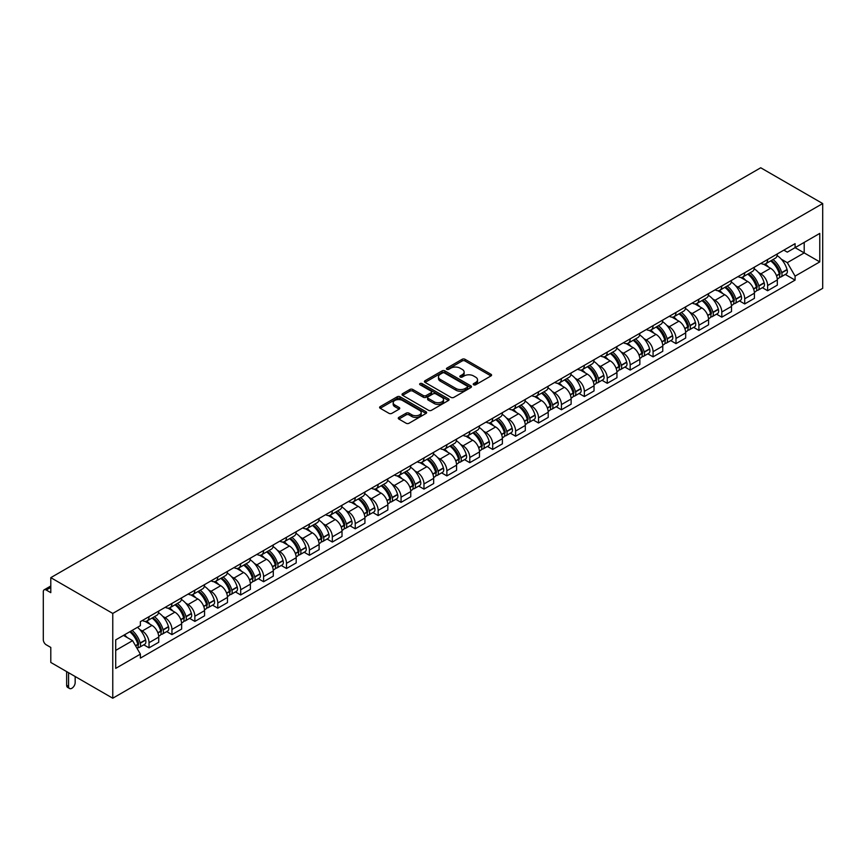<?xml version="1.0" encoding="UTF-8"?>
<svg xmlns="http://www.w3.org/2000/svg" width="866" height="866" viewBox="0 0 866 866"><rect width="100%" height="100%" fill="white"/><g stroke="black" fill="none" stroke-linecap="round" stroke-linejoin="round"><path stroke-width="1.3" d="M473.648 384.775A1.429 0.823 0 0 0 475.672 384.775L490.979 375.931A2.035 1.18 0 0 0 491.585 375.108A2.035 1.18 0 0 0 490.979 374.274L465.031 359.293A2.035 1.18 0 0 0 462.152 359.293L446.834 368.137A1.429 0.823 0 0 0 446.423 368.71A1.429 0.823 0 0 0 446.834 369.295A1.429 0.823 0 0 0 448.859 369.295L450.84 368.158A6.527 3.767 0 0 1 460.062 368.158L462.228 369.403A6.527 3.767 0 0 1 464.133 372.066A6.527 3.767 0 0 1 462.228 374.729L460.247 375.876A1.429 0.823 0 0 0 459.824 376.45A1.429 0.823 0 0 0 460.247 377.035A1.429 0.823 0 0 0 462.26 377.035L464.241 375.898A6.527 3.767 0 0 1 473.464 375.898L475.629 377.143A6.527 3.767 0 0 1 477.545 379.806A6.527 3.767 0 0 1 475.629 382.469L473.648 383.616A1.429 0.823 0 0 0 473.226 384.201A1.429 0.823 0 0 0 473.648 384.775L473.648 383.616M398.869 417.38A2.035 1.18 0 0 0 398.273 418.213A2.035 1.18 0 0 0 398.869 419.047L406.143 423.247A2.035 1.18 0 0 0 409.033 423.247L426.04 413.428A2.035 1.18 0 0 0 426.635 412.595A2.035 1.18 0 0 0 426.04 411.761L400.092 396.78A2.035 1.18 0 0 0 397.213 396.78L380.196 406.609A2.035 1.18 0 0 0 379.6 407.442A2.035 1.18 0 0 0 380.196 408.265L388.996 413.342A2.035 1.18 0 0 0 391.876 413.342L399.161 409.142A2.035 1.18 0 0 0 399.756 408.308A2.035 1.18 0 0 0 399.161 407.475L394.799 404.963A5.456 3.15 0 0 1 393.196 402.733A5.456 3.15 0 0 1 396.563 399.821A5.456 3.15 0 0 1 402.506 400.503L419.588 410.376A5.456 3.15 0 0 1 421.19 412.595A5.456 3.15 0 0 1 417.823 415.507A5.456 3.15 0 0 1 411.88 414.825L409.033 413.179A2.035 1.18 0 0 0 406.143 413.179L398.869 417.38L398.869 419.047M112.764 613.431L50.791 577.654L760.727 167.777L822.7 203.553L112.764 613.431L112.764 698.223L822.7 288.346L822.7 203.553M450.98 397.364A2.035 1.18 0 0 0 453.86 397.364L470.877 387.546A2.035 1.18 0 0 0 471.472 386.712A2.035 1.18 0 0 0 470.877 385.879L444.929 370.897A2.035 1.18 0 0 0 442.039 370.897L425.033 380.726A2.035 1.18 0 0 0 424.437 381.549A2.035 1.18 0 0 0 425.033 382.382L450.98 397.364M420.627 385.089A1.429 0.823 0 0 1 422.078 385.283L422.078 383.595L448.458 398.825A2.035 1.18 0 0 1 449.053 399.659A2.035 1.18 0 0 1 448.458 400.493L431.452 410.311A2.035 1.18 0 0 1 428.562 410.311L402.614 395.329L409.899 391.151L409.899 389.462L402.614 393.662A2.035 1.18 0 0 0 402.019 394.495A2.035 1.18 0 0 0 402.614 395.329L402.614 393.662M409.899 391.151A2.035 1.18 0 0 1 412.779 391.151L412.779 389.462A2.035 1.18 0 0 0 409.899 389.462M412.779 389.462L423.301 395.535A2.035 1.18 0 0 0 426.18 395.535L431.019 392.753A2.035 1.18 0 0 0 431.614 391.919A2.035 1.18 0 0 0 431.019 391.086L420.064 384.753A1.429 0.823 0 0 1 419.642 384.179A1.429 0.823 0 0 1 420.519 383.411A1.429 0.823 0 0 1 422.078 383.595M50.791 577.654L50.791 592.658L46.234 590.027A4.157 2.403 -120 0 0 44.155 589.822A4.157 2.403 -120 0 0 43.3 591.727L43.3 639.714A4.157 2.403 -120 0 0 46.234 644.802L50.791 647.432L50.791 662.447L112.764 698.223M767.622 259.519A9.558 5.521 60 0 1 765.652 263.805L775.341 258.209A9.558 5.521 -120 0 0 777.322 253.922M758.432 272.433L760.868 273.851A9.558 5.521 60 0 1 767.622 285.553L777.322 279.956A9.558 5.521 -120 0 0 770.567 268.254L763.628 264.249M777.322 279.956L777.322 285.13L767.622 290.727L762.372 287.685M765.652 263.805A9.558 5.521 60 0 1 760.943 263.372M767.622 285.553L767.622 290.727M744.717 272.747A9.558 5.521 60 0 1 742.736 277.033L752.435 271.437A9.558 5.521 -120 0 0 754.405 267.15M739.456 300.913L744.717 303.944L754.405 298.348L754.405 293.184A9.558 5.521 -120 0 0 747.65 281.482L740.711 277.477M742.736 277.033A9.558 5.521 60 0 1 738.038 276.6M735.515 285.661L737.962 287.079A9.558 5.521 60 0 1 744.717 298.781L744.717 303.944M721.8 285.975A9.558 5.521 60 0 1 719.83 290.262L729.518 284.665A9.558 5.521 -120 0 0 731.499 280.378M716.55 314.142L721.8 317.173L731.499 311.576L731.499 306.412A9.558 5.521 -120 0 0 724.745 294.711L717.806 290.705M719.83 290.262A9.558 5.521 60 0 1 715.121 289.829M712.61 298.889L715.045 300.307A9.558 5.521 60 0 1 721.8 312.009L721.8 317.173M698.894 299.203A9.558 5.521 60 0 1 696.913 303.49L706.613 297.893A9.558 5.521 -120 0 0 708.583 293.606M693.634 327.37L698.894 330.401L708.583 324.804L708.583 319.641A9.558 5.521 -120 0 0 701.828 307.939L694.889 303.934M696.913 303.49A9.558 5.521 60 0 1 692.215 303.057M689.693 312.117L692.14 313.535A9.558 5.521 60 0 1 698.894 325.226L698.894 330.401M675.989 312.431A9.558 5.521 60 0 1 674.008 316.718L683.696 311.121A9.558 5.521 -120 0 0 685.677 306.835M670.728 340.598L675.989 343.629L685.677 338.032L685.677 332.858A9.558 5.521 -120 0 0 678.922 321.167L671.984 317.151M674.008 316.718A9.558 5.521 60 0 1 669.299 316.285M666.788 325.345L669.223 326.753A9.558 5.521 60 0 1 675.989 338.454L675.989 343.629M653.072 325.659A9.558 5.521 60 0 1 651.091 329.946L660.79 324.349A9.558 5.521 -120 0 0 662.771 320.063M647.822 353.826L653.072 356.857L662.771 351.26L662.771 346.086A9.558 5.521 -120 0 0 656.006 334.384L649.078 330.379M651.091 329.946A9.558 5.521 60 0 1 646.393 329.513M643.871 338.574L646.317 339.981A9.558 5.521 60 0 1 653.072 351.683L653.072 356.857M630.167 338.887A9.558 5.521 60 0 1 628.186 343.174L637.874 337.578A9.558 5.521 -120 0 0 639.855 333.291M624.906 367.054L630.167 370.085L639.855 364.489L639.855 359.314A9.558 5.521 -120 0 0 633.1 347.612L626.161 343.607M628.186 343.174A9.558 5.521 60 0 1 623.477 342.741M620.965 351.802L623.412 353.209A9.558 5.521 60 0 1 630.167 364.911L630.167 370.085M607.25 352.105A9.558 5.521 60 0 1 605.269 356.402L614.968 350.806A9.558 5.521 -120 0 0 616.949 346.519M602 380.282L607.25 383.313L616.949 377.717L616.949 372.542A9.558 5.521 -120 0 0 610.194 360.841L603.256 356.835M605.269 356.402A9.558 5.521 60 0 1 600.571 355.969M598.049 365.03L600.495 366.437A9.558 5.521 60 0 1 607.25 378.139L607.25 383.313M584.344 365.333A9.558 5.521 60 0 1 582.363 369.63L592.052 364.034A9.558 5.521 -120 0 0 594.033 359.736M579.083 393.51L584.344 396.541L594.033 390.945L594.033 385.771A9.558 5.521 -120 0 0 587.278 374.069L580.339 370.063M582.363 369.63A9.558 5.521 60 0 1 577.665 369.197M575.143 378.258L577.59 379.665A9.558 5.521 60 0 1 584.344 391.367L584.344 396.541M561.428 378.561A9.558 5.521 60 0 1 559.458 382.859L569.146 377.262A9.558 5.521 -120 0 0 571.127 372.965M556.178 406.728L561.428 409.77L571.127 404.173L571.127 398.999A9.558 5.521 -120 0 0 564.372 387.297L557.433 383.292M559.458 382.859A9.558 5.521 60 0 1 554.749 382.426M552.227 391.486L554.673 392.893A9.558 5.521 60 0 1 561.428 404.595L561.428 409.77M538.522 391.789A9.558 5.521 60 0 1 536.541 396.076L546.24 390.479A9.558 5.521 -120 0 0 548.21 386.193M533.261 419.956L538.522 422.998L548.21 417.401L548.21 412.227A9.558 5.521 -120 0 0 541.456 400.525L534.517 396.52M536.541 396.076A9.558 5.521 60 0 1 531.843 395.654M529.321 404.714L531.767 406.122A9.558 5.521 60 0 1 538.522 417.823L538.522 422.998M515.606 405.017A9.558 5.521 60 0 1 513.635 409.304L523.324 403.708A9.558 5.521 -120 0 0 525.305 399.421M510.355 433.184L515.606 436.226L525.305 430.629L525.305 425.455A9.558 5.521 -120 0 0 518.55 413.753L511.611 409.748M513.635 409.304A9.558 5.521 60 0 1 508.927 408.882M506.415 417.942L508.851 419.35A9.558 5.521 60 0 1 515.606 431.051L515.606 436.226M492.7 418.246A9.558 5.521 60 0 1 490.719 422.532L500.418 416.936A9.558 5.521 -120 0 0 502.388 412.649M487.439 446.412L492.7 449.454L502.388 443.857L502.388 438.683A9.558 5.521 -120 0 0 495.633 426.981L488.695 422.976M490.719 422.532A9.558 5.521 60 0 1 486.021 422.099M483.499 431.16L485.945 432.578A9.558 5.521 60 0 1 492.7 444.28L492.7 449.454M469.783 431.474A9.558 5.521 60 0 1 467.813 435.76L477.502 430.164A9.558 5.521 -120 0 0 479.483 425.877M464.533 459.64L469.794 462.682L479.483 457.086L479.483 451.911A9.558 5.521 -120 0 0 472.728 440.209L465.789 436.204M467.813 435.76A9.558 5.521 60 0 1 463.104 435.327M460.593 444.388L463.029 445.806A9.558 5.521 60 0 1 469.794 457.508L469.794 462.682M446.878 444.702A9.558 5.521 60 0 1 444.897 448.989L454.596 443.392A9.558 5.521 -120 0 0 456.566 439.105M441.628 472.868L446.878 475.899L456.577 470.303L456.577 465.139A9.558 5.521 -120 0 0 449.811 453.438L442.883 449.432M444.897 448.989A9.558 5.521 60 0 1 440.199 448.556M437.676 457.616L440.123 459.034A9.558 5.521 60 0 1 446.878 470.736L446.878 475.899M423.972 457.93A9.558 5.521 60 0 1 421.991 462.217L431.679 456.62A9.558 5.521 -120 0 0 433.66 452.333M418.711 486.097L423.972 489.128L433.66 483.531L433.66 478.368A9.558 5.521 -120 0 0 426.906 466.666L419.967 462.66M421.991 462.217A9.558 5.521 60 0 1 417.282 461.784M414.771 470.844L417.217 472.262A9.558 5.521 60 0 1 423.972 483.964L423.972 489.128M401.055 471.158A9.558 5.521 60 0 1 399.074 475.445L408.774 469.848A9.558 5.521 -120 0 0 410.755 465.562M395.805 499.325L401.055 502.356L410.755 496.759L410.755 491.596A9.558 5.521 -120 0 0 404 479.894L397.061 475.889M399.074 475.445A9.558 5.521 60 0 1 394.376 475.012M391.854 484.072L394.301 485.49A9.558 5.521 60 0 1 401.055 497.181L401.055 502.356M378.15 484.386A9.558 5.521 60 0 1 376.169 488.673L385.857 483.076A9.558 5.521 -120 0 0 387.838 478.79M372.889 512.553L378.15 515.584L387.838 509.987L387.838 504.813A9.558 5.521 -120 0 0 381.083 493.111L374.144 489.106M376.169 488.673A9.558 5.521 60 0 1 371.46 488.24M368.948 497.3L371.395 498.708A9.558 5.521 60 0 1 378.15 510.41L378.15 515.584M355.233 497.614A9.558 5.521 60 0 1 353.252 501.901L362.951 496.305A9.558 5.521 -120 0 0 364.932 492.018M349.983 525.781L355.233 528.812L364.932 523.216L364.932 518.041A9.558 5.521 -120 0 0 358.178 506.339L351.239 502.334M353.252 501.901A9.558 5.521 60 0 1 348.554 501.468M346.032 510.529L348.478 511.936A9.558 5.521 60 0 1 355.233 523.638L355.233 528.812M332.327 510.843A9.558 5.521 60 0 1 330.347 515.129L340.035 509.533A9.558 5.521 -120 0 0 342.016 505.246M327.067 539.009L332.327 542.04L342.016 536.444L342.016 531.269A9.558 5.521 -120 0 0 335.261 519.568L328.322 515.562M330.347 515.129A9.558 5.521 60 0 1 325.648 514.696M323.126 523.757L325.573 525.164A9.558 5.521 60 0 1 332.327 536.866L332.327 542.04M309.411 524.06A9.558 5.521 60 0 1 307.441 528.357L317.129 522.761A9.558 5.521 -120 0 0 319.11 518.463M304.161 552.237L309.411 555.268L319.11 549.672L319.11 544.498A9.558 5.521 -120 0 0 312.355 532.796L305.417 528.79M307.441 528.357A9.558 5.521 60 0 1 302.732 527.924M300.221 536.985L302.656 538.392A9.558 5.521 60 0 1 309.411 550.094L309.411 555.268M286.505 537.288A9.558 5.521 60 0 1 284.524 541.586L294.224 535.989A9.558 5.521 -120 0 0 296.194 531.692M281.244 565.466L286.505 568.497L296.194 562.9L296.194 557.726A9.558 5.521 -120 0 0 289.439 546.024L282.5 542.019M284.524 541.586A9.558 5.521 60 0 1 279.826 541.153M277.304 550.213L279.75 551.62A9.558 5.521 60 0 1 286.505 563.322L286.505 568.497M263.589 550.516A9.558 5.521 60 0 1 261.619 554.803L271.307 549.217A9.558 5.521 -120 0 0 273.288 544.92M258.339 578.683L263.589 581.725L273.288 576.128L273.288 570.954A9.558 5.521 -120 0 0 266.533 559.252L259.594 555.247M261.619 554.803A9.558 5.521 60 0 1 256.91 554.381M254.398 563.441L256.834 564.848A9.558 5.521 60 0 1 263.589 576.55L263.589 581.725M240.683 563.744A9.558 5.521 60 0 1 238.702 568.031L248.401 562.435A9.558 5.521 -120 0 0 250.371 558.148M235.422 591.911L240.683 594.953L250.371 589.356L250.371 584.182A9.558 5.521 -120 0 0 243.617 572.48L236.678 568.475M238.702 568.031A9.558 5.521 60 0 1 234.004 567.609M231.482 576.669L233.928 578.077A9.558 5.521 60 0 1 240.683 589.778L240.683 594.953M217.777 576.972A9.558 5.521 60 0 1 215.796 581.259L225.485 575.663A9.558 5.521 -120 0 0 227.466 571.376M212.516 605.139L217.777 608.181L227.466 602.584L227.466 597.41A9.558 5.521 -120 0 0 220.711 585.708L213.772 581.703M215.796 581.259A9.558 5.521 60 0 1 211.088 580.826M208.576 589.898L211.012 591.305A9.558 5.521 60 0 1 217.777 603.007L217.777 608.181M194.861 590.201A9.558 5.521 60 0 1 192.88 594.487L202.579 588.891A9.558 5.521 -120 0 0 204.56 584.604M189.611 618.367L194.861 621.409L204.56 615.813L204.56 610.638A9.558 5.521 -120 0 0 197.794 598.936L190.866 594.931M192.88 594.487A9.558 5.521 60 0 1 188.182 594.054M185.66 603.115L188.106 604.533A9.558 5.521 60 0 1 194.861 616.235L194.861 621.409M171.955 603.429A9.558 5.521 60 0 1 169.974 607.716L179.663 602.119A9.558 5.521 -120 0 0 181.644 597.832M166.694 631.595L171.955 634.626L181.644 629.041L181.644 623.866A9.558 5.521 -120 0 0 174.889 612.165L167.95 608.159M169.974 607.716A9.558 5.521 60 0 1 165.265 607.283M162.754 616.343L165.2 617.761A9.558 5.521 60 0 1 171.955 629.463L171.955 634.626M149.039 616.657A9.558 5.521 60 0 1 147.058 620.944L156.757 615.347A9.558 5.521 -120 0 0 158.738 611.06M143.788 644.824L149.039 647.855L158.738 642.258L158.738 637.095A9.558 5.521 -120 0 0 151.983 625.393L145.044 621.387M147.058 620.944A9.558 5.521 60 0 1 142.36 620.511M139.837 629.571L142.284 630.989A9.558 5.521 60 0 1 149.039 642.691L149.039 647.855M783.86 250.144L787.302 252.147L819.766 233.409L804.2 242.393L804.2 252.904L787.302 262.658L781.338 259.215M115.708 650.398L132.595 640.656L140.379 654.133L115.708 668.379L115.708 639.887L140.379 625.642L140.379 621.658L795.085 243.66L795.085 247.644L819.766 261.889L795.085 276.135L787.302 262.658M819.766 233.409L819.766 261.889M140.379 654.133L140.379 658.117L795.085 280.119L795.085 276.135M132.595 640.656L123.492 635.395M785.278 274.457L795.085 280.119M474.222 384.98L475.629 384.168A6.527 3.767 0 0 0 477.545 381.505L477.545 379.806M464.133 372.066L464.133 373.766A6.527 3.767 0 0 1 462.228 376.429L460.809 377.24M490.979 374.274L490.979 375.931L465.031 360.981A2.035 1.18 0 0 0 462.152 360.981L447.408 369.501M470.844 387.557L444.929 372.596A2.035 1.18 0 0 0 442.039 372.596L425.054 382.404L425.033 380.726M467.272 387.297A1.429 0.823 0 0 0 467.683 386.712A1.429 0.823 0 0 0 467.272 386.128L444.496 372.986A1.429 0.823 0 0 0 442.472 372.986L440.383 374.188A6.527 3.767 0 0 0 438.477 376.851A6.527 3.767 0 0 0 440.383 379.514L455.949 388.498A6.527 3.767 0 0 0 465.183 388.498L467.272 387.297L467.272 388.996A1.429 0.823 0 0 0 467.683 388.412L467.683 386.712M438.477 376.851L438.477 378.55A6.527 3.767 0 0 0 440.383 381.213L440.383 379.514M467.272 388.996L465.183 390.198A6.527 3.767 0 0 1 455.949 390.198L440.383 381.213M412.779 391.151L423.301 397.234A2.035 1.18 0 0 0 426.18 397.234L431.019 394.441A2.035 1.18 0 0 0 431.614 393.608L431.614 391.919M422.078 385.283L448.426 400.503M434.223 401.835A5.456 3.15 0 0 0 440.166 402.528A5.456 3.15 0 0 0 443.533 399.616A5.456 3.15 0 0 0 441.931 397.386L435.912 393.911A2.035 1.18 0 0 0 433.032 393.911L428.205 396.704A2.035 1.18 0 0 0 427.609 397.537A2.035 1.18 0 0 0 428.205 398.36L434.223 401.835L434.223 403.534A5.456 3.15 0 0 0 440.166 404.216A5.456 3.15 0 0 0 443.533 401.304L443.533 399.616M427.609 397.537L427.609 399.226A2.035 1.18 0 0 0 428.205 400.06L428.205 398.36M434.223 403.534L428.205 400.06M421.19 412.595L421.19 414.294A5.456 3.15 0 0 1 417.823 417.206A5.456 3.15 0 0 1 411.88 416.524L409.033 414.879A2.035 1.18 0 0 0 406.143 414.879L398.89 419.068M393.196 402.733L393.196 404.433A5.456 3.15 0 0 0 394.799 406.652L394.799 404.963M399.129 409.163L394.799 406.652M426.018 413.45L400.092 398.479A2.035 1.18 0 0 0 397.213 398.479L380.228 408.287M771.227 260.579A13.087 7.556 60 0 1 771.303 260.623A13.087 7.556 60 0 1 779.909 272.368L779.985 272.638A2.544 1.472 60 0 1 779.584 274.63A2.544 1.472 60 0 1 779.53 274.663M770.664 260.915A15.783 9.115 60 0 1 779.335 273.937L779.411 274.208A5.239 3.031 60 0 1 778.588 278.322L777.278 279.079M779.476 277.163A5.239 3.031 -120 0 0 780.937 276.968A5.239 3.031 -120 0 0 781.76 272.855L781.684 272.584A15.783 9.115 -120 0 0 773.013 259.562M777.116 255.6A15.783 9.115 60 0 1 787.042 269.488L787.118 269.759A5.239 3.031 60 0 1 786.296 273.873L780.937 276.968M765.273 263.989A15.783 9.115 60 0 1 768.575 267.107M776.25 267.129L778.263 268.287M748.321 273.808A13.087 7.556 60 0 1 748.386 273.851A13.087 7.556 60 0 1 756.992 285.585L757.079 285.867A2.544 1.472 60 0 1 756.668 287.858A2.544 1.472 60 0 1 756.613 287.891M747.748 274.143A15.783 9.115 60 0 1 756.419 287.166L756.505 287.436A5.239 3.031 60 0 1 755.672 291.55L754.373 292.307M756.57 290.391A5.239 3.031 -120 0 0 758.021 290.197A5.239 3.031 -120 0 0 758.854 286.083L758.778 285.812A15.783 9.115 -120 0 0 750.097 272.779M754.21 268.828A15.783 9.115 60 0 1 764.137 282.717L764.213 282.987A5.239 3.031 60 0 1 763.379 287.101L758.021 290.197M742.368 277.217A15.783 9.115 60 0 1 745.658 280.335M753.333 280.357L755.347 281.515M725.416 287.036A13.087 7.556 60 0 1 725.481 287.079A13.087 7.556 60 0 1 734.087 298.813L734.162 299.084A2.544 1.472 60 0 1 733.762 301.087A2.544 1.472 60 0 1 733.708 301.119M724.842 287.371A15.783 9.115 60 0 1 733.513 300.394L733.589 300.664A5.239 3.031 60 0 1 732.766 304.778L731.456 305.536M733.654 303.62A5.239 3.031 -120 0 0 735.115 303.425A5.239 3.031 -120 0 0 735.938 299.311L735.862 299.041A15.783 9.115 -120 0 0 727.191 286.007M731.305 282.056A15.783 9.115 60 0 1 741.22 295.945L741.296 296.215A5.239 3.031 60 0 1 740.473 300.329L735.115 303.425M719.451 290.446A15.783 9.115 60 0 1 722.753 293.552M730.428 293.574L732.441 294.743M702.499 300.264A13.087 7.556 60 0 1 702.564 300.307A13.087 7.556 60 0 1 711.181 312.041L711.257 312.312A2.544 1.472 60 0 1 710.856 314.315A2.544 1.472 60 0 1 710.791 314.347M701.925 300.599A15.783 9.115 60 0 1 710.607 313.622L710.683 313.893A5.239 3.031 60 0 1 709.849 318.006L708.55 318.764M710.748 316.848A5.239 3.031 -120 0 0 712.198 316.653A5.239 3.031 -120 0 0 713.032 312.539L712.956 312.258A15.783 9.115 -120 0 0 704.274 299.235M708.388 295.284A15.783 9.115 60 0 1 718.315 309.173L718.39 309.443A5.239 3.031 60 0 1 717.557 313.557L712.198 316.653M696.545 303.674A15.783 9.115 60 0 1 699.836 306.78M707.511 306.802L709.525 307.971M679.593 313.492A13.087 7.556 60 0 1 679.658 313.535A13.087 7.556 60 0 1 688.264 325.27L688.34 325.54A2.544 1.472 60 0 1 687.94 327.543A2.544 1.472 60 0 1 687.885 327.575M679.02 313.828A15.783 9.115 60 0 1 687.691 326.85L687.766 327.121A5.239 3.031 60 0 1 686.944 331.234L685.634 331.992M687.842 330.076A5.239 3.031 -120 0 0 689.293 329.881A5.239 3.031 -120 0 0 690.115 325.757L690.04 325.486A15.783 9.115 -120 0 0 681.369 312.464M685.482 308.512A15.783 9.115 60 0 1 695.398 322.401L695.485 322.672A5.239 3.031 60 0 1 694.651 326.785L689.293 329.881M673.629 316.902A15.783 9.115 60 0 1 676.931 320.009M684.605 320.03L686.619 321.199M656.677 326.72A13.087 7.556 60 0 1 656.742 326.753A13.087 7.556 60 0 1 665.359 338.498L665.434 338.768A2.544 1.472 60 0 1 665.034 340.771A2.544 1.472 60 0 1 664.969 340.803M656.103 327.056A15.783 9.115 60 0 1 664.785 340.078L664.861 340.349A5.239 3.031 60 0 1 664.027 344.462L662.728 345.22M664.926 343.304A5.239 3.031 -120 0 0 666.376 343.109A5.239 3.031 -120 0 0 667.21 338.985L667.134 338.714A15.783 9.115 -120 0 0 658.452 325.692M662.566 321.741A15.783 9.115 60 0 1 672.492 335.618L672.568 335.889A5.239 3.031 60 0 1 671.745 340.013L666.376 343.109M650.723 330.13A15.783 9.115 60 0 1 654.025 333.237M661.689 333.258L663.702 334.428M633.771 339.948A13.087 7.556 60 0 1 633.836 339.981A13.087 7.556 60 0 1 642.442 351.726L642.518 351.997A2.544 1.472 60 0 1 642.117 353.999A2.544 1.472 60 0 1 642.063 354.021M633.198 340.273A15.783 9.115 60 0 1 641.868 353.306L641.944 353.577A5.239 3.031 60 0 1 641.121 357.69L639.812 358.448M642.02 356.532A5.239 3.031 -120 0 0 643.47 356.337A5.239 3.031 -120 0 0 644.293 352.213L644.217 351.942A15.783 9.115 -120 0 0 635.547 338.92M639.66 334.969A15.783 9.115 60 0 1 649.587 348.846L649.662 349.117A5.239 3.031 60 0 1 648.829 353.241L643.47 356.337M627.818 343.358A15.783 9.115 60 0 1 631.108 346.465M638.783 346.487L640.797 347.645M610.855 353.176A13.087 7.556 60 0 1 610.92 353.209A13.087 7.556 60 0 1 619.536 364.954L619.612 365.225A2.544 1.472 60 0 1 619.212 367.227A2.544 1.472 60 0 1 619.147 367.249M610.281 353.501A15.783 9.115 60 0 1 618.963 366.524L619.038 366.805A5.239 3.031 60 0 1 618.205 370.919L616.906 371.666M619.103 369.76A5.239 3.031 -120 0 0 620.554 369.565A5.239 3.031 -120 0 0 621.387 365.441L621.312 365.171A15.783 9.115 -120 0 0 612.641 352.148M616.744 348.186A15.783 9.115 60 0 1 626.67 362.075L626.746 362.345A5.239 3.031 60 0 1 625.923 366.47L620.554 369.565M604.901 356.586A15.783 9.115 60 0 1 608.203 359.693M615.878 359.715L617.88 360.873M587.949 366.405A13.087 7.556 60 0 1 588.014 366.437A13.087 7.556 60 0 1 596.62 378.182L596.696 378.453A2.544 1.472 60 0 1 596.295 380.455A2.544 1.472 60 0 1 596.241 380.477M587.375 366.729A15.783 9.115 60 0 1 596.046 379.752L596.122 380.022A5.239 3.031 60 0 1 595.299 384.147L593.989 384.894M596.198 382.989A5.239 3.031 -120 0 0 597.648 382.794A5.239 3.031 -120 0 0 598.482 378.669L598.395 378.399A15.783 9.115 -120 0 0 589.724 365.376M593.838 361.414A15.783 9.115 60 0 1 603.764 375.303L603.84 375.573A5.239 3.031 60 0 1 603.007 379.698L597.648 382.794M581.995 369.814A15.783 9.115 60 0 1 585.286 372.921M592.961 372.943L594.974 374.101M565.033 379.633A13.087 7.556 60 0 1 565.108 379.665A13.087 7.556 60 0 1 573.714 391.41L573.79 391.681A2.544 1.472 60 0 1 573.389 393.673A2.544 1.472 60 0 1 573.335 393.705M564.47 379.957A15.783 9.115 60 0 1 573.14 392.98L573.216 393.251A5.239 3.031 60 0 1 572.383 397.375L571.084 398.122M573.281 396.217A5.239 3.031 -120 0 0 574.743 396.011A5.239 3.031 -120 0 0 575.565 391.897L575.489 391.627A15.783 9.115 -120 0 0 566.819 378.604M570.921 374.642A15.783 9.115 60 0 1 580.848 388.531L580.924 388.802A5.239 3.031 60 0 1 580.101 392.926L574.743 396.011M559.079 383.032A15.783 9.115 60 0 1 562.38 386.149M570.055 386.171L572.069 387.329M542.127 392.861A13.087 7.556 60 0 1 542.192 392.893A13.087 7.556 60 0 1 550.798 404.639L550.884 404.909A2.544 1.472 60 0 1 550.473 406.901A2.544 1.472 60 0 1 550.419 406.933M541.553 393.186A15.783 9.115 60 0 1 550.224 406.208L550.311 406.479A5.239 3.031 60 0 1 549.477 410.603L548.178 411.35M550.375 409.445A5.239 3.031 -120 0 0 551.826 409.239A5.239 3.031 -120 0 0 552.66 405.126L552.584 404.855A15.783 9.115 -120 0 0 543.902 391.833M548.016 387.871A15.783 9.115 60 0 1 557.942 401.759L558.018 402.03A5.239 3.031 60 0 1 557.184 406.143L551.826 409.239M536.173 396.26A15.783 9.115 60 0 1 539.464 399.378M547.139 399.399L549.152 400.557M519.221 406.089A13.087 7.556 60 0 1 519.286 406.122A13.087 7.556 60 0 1 527.892 417.867L527.968 418.137A2.544 1.472 60 0 1 527.567 420.129A2.544 1.472 60 0 1 527.513 420.162M518.647 406.414A15.783 9.115 60 0 1 527.318 419.436L527.394 419.707A5.239 3.031 60 0 1 526.571 423.831L525.261 424.578M527.459 422.662A5.239 3.031 -120 0 0 528.92 422.467A5.239 3.031 -120 0 0 529.743 418.354L529.667 418.083A15.783 9.115 -120 0 0 520.996 405.061M525.11 401.099A15.783 9.115 60 0 1 535.026 414.987L535.101 415.258A5.239 3.031 60 0 1 534.279 419.371L528.92 422.467M513.257 409.488A15.783 9.115 60 0 1 516.558 412.606M524.233 412.627L526.247 413.786M496.305 419.306A13.087 7.556 60 0 1 496.37 419.35A13.087 7.556 60 0 1 504.975 431.095L505.062 431.365A2.544 1.472 60 0 1 504.651 433.357A2.544 1.472 60 0 1 504.597 433.39M495.731 419.642A15.783 9.115 60 0 1 504.413 432.664L504.488 432.935A5.239 3.031 60 0 1 503.655 437.059L502.356 437.806M504.553 435.89A5.239 3.031 -120 0 0 506.004 435.695A5.239 3.031 -120 0 0 506.837 431.582L506.762 431.311A15.783 9.115 -120 0 0 498.08 418.289M502.193 414.327A15.783 9.115 60 0 1 512.12 428.215L512.196 428.486A5.239 3.031 60 0 1 511.362 432.599L506.004 435.695M490.351 422.716A15.783 9.115 60 0 1 493.642 425.834M501.317 425.856L503.33 427.014M473.399 432.535A13.087 7.556 60 0 1 473.464 432.578A13.087 7.556 60 0 1 482.07 444.323L482.145 444.594A2.544 1.472 60 0 1 481.745 446.585A2.544 1.472 60 0 1 481.691 446.618M472.825 432.87A15.783 9.115 60 0 1 481.496 445.893L481.572 446.163A5.239 3.031 60 0 1 480.749 450.277L479.439 451.034M481.648 449.118A5.239 3.031 -120 0 0 483.098 448.924A5.239 3.031 -120 0 0 483.921 444.81L483.845 444.539A15.783 9.115 -120 0 0 475.174 431.517M479.288 427.555A15.783 9.115 60 0 1 489.203 441.444L489.279 441.714A5.239 3.031 60 0 1 488.456 445.828L483.098 448.924M467.434 435.944A15.783 9.115 60 0 1 470.736 439.062M478.411 439.084L480.424 440.242M450.482 445.763A13.087 7.556 60 0 1 450.547 445.806A13.087 7.556 60 0 1 459.164 457.54L459.24 457.811A2.544 1.472 60 0 1 458.839 459.814A2.544 1.472 60 0 1 458.774 459.846M449.909 446.098A15.783 9.115 60 0 1 458.59 459.121L458.666 459.391A5.239 3.031 60 0 1 457.833 463.505L456.534 464.263M458.731 462.347A5.239 3.031 -120 0 0 460.182 462.152A5.239 3.031 -120 0 0 461.015 458.038L460.939 457.768A15.783 9.115 -120 0 0 452.258 444.734M456.371 440.783A15.783 9.115 60 0 1 466.298 454.672L466.373 454.942A5.239 3.031 60 0 1 465.551 459.056L460.182 462.152M444.529 449.173A15.783 9.115 60 0 1 447.819 452.29M455.494 452.312L457.508 453.47M427.577 458.991A13.087 7.556 60 0 1 427.642 459.034A13.087 7.556 60 0 1 436.248 470.768L436.323 471.039A2.544 1.472 60 0 1 435.923 473.042A2.544 1.472 60 0 1 435.869 473.074M427.003 459.326A15.783 9.115 60 0 1 435.674 472.349L435.75 472.62A5.239 3.031 60 0 1 434.927 476.733L433.617 477.491M435.825 475.575A5.239 3.031 -120 0 0 437.276 475.38A5.239 3.031 -120 0 0 438.099 471.266L438.023 470.996A15.783 9.115 -120 0 0 429.352 457.962M433.465 454.011A15.783 9.115 60 0 1 443.381 467.9L443.468 468.17A5.239 3.031 60 0 1 442.634 472.284L437.276 475.38M421.612 462.401A15.783 9.115 60 0 1 424.914 465.507M432.589 465.529L434.602 466.698M404.66 472.219A13.087 7.556 60 0 1 404.725 472.262A13.087 7.556 60 0 1 413.342 483.997L413.418 484.267A2.544 1.472 60 0 1 413.017 486.27A2.544 1.472 60 0 1 412.952 486.302M404.086 472.555A15.783 9.115 60 0 1 412.768 485.577L412.844 485.848A5.239 3.031 60 0 1 412.01 489.961L410.711 490.719M412.909 488.803A5.239 3.031 -120 0 0 414.359 488.608A5.239 3.031 -120 0 0 415.193 484.495L415.117 484.213A15.783 9.115 -120 0 0 406.435 471.191M410.549 467.239A15.783 9.115 60 0 1 420.475 481.128L420.551 481.399A5.239 3.031 60 0 1 419.729 485.512L414.359 488.608M398.706 475.629A15.783 9.115 60 0 1 402.008 478.736M409.683 478.757L411.686 479.926M381.754 485.447A13.087 7.556 60 0 1 381.819 485.49A13.087 7.556 60 0 1 390.425 497.225L390.501 497.495A2.544 1.472 60 0 1 390.101 499.498A2.544 1.472 60 0 1 390.046 499.53M381.181 485.783A15.783 9.115 60 0 1 389.852 498.805L389.927 499.076A5.239 3.031 60 0 1 389.105 503.189L387.795 503.947M390.003 502.031A5.239 3.031 -120 0 0 391.454 501.836A5.239 3.031 -120 0 0 392.276 497.712L392.201 497.441A15.783 9.115 -120 0 0 383.53 484.419M387.643 480.468A15.783 9.115 60 0 1 397.57 494.345L397.646 494.627A5.239 3.031 60 0 1 396.812 498.74L391.454 501.836M375.801 488.857A15.783 9.115 60 0 1 379.091 491.964M386.766 491.985L388.78 493.155M358.838 498.675A13.087 7.556 60 0 1 358.903 498.708A13.087 7.556 60 0 1 367.52 510.453L367.595 510.724A2.544 1.472 60 0 1 367.195 512.726A2.544 1.472 60 0 1 367.13 512.759M358.264 499A15.783 9.115 60 0 1 366.946 512.033L367.022 512.304A5.239 3.031 60 0 1 366.188 516.417L364.889 517.175M367.087 515.259A5.239 3.031 -120 0 0 368.548 515.064A5.239 3.031 -120 0 0 369.371 510.94L369.295 510.669A15.783 9.115 -120 0 0 360.624 497.647M364.727 493.696A15.783 9.115 60 0 1 374.653 507.573L374.729 507.844A5.239 3.031 60 0 1 373.906 511.968L368.548 515.064M352.884 502.085A15.783 9.115 60 0 1 356.186 505.192M363.861 505.214L365.874 506.383M335.932 511.903A13.087 7.556 60 0 1 335.997 511.936A13.087 7.556 60 0 1 344.603 523.681L344.679 523.952A2.544 1.472 60 0 1 344.278 525.954A2.544 1.472 60 0 1 344.224 525.976M335.358 512.228A15.783 9.115 60 0 1 344.029 525.261L344.116 525.532A5.239 3.031 60 0 1 343.282 529.646L341.983 530.403M344.181 528.487A5.239 3.031 -120 0 0 345.631 528.292A5.239 3.031 -120 0 0 346.465 524.168L346.378 523.898A15.783 9.115 -120 0 0 337.708 510.875M341.821 506.924A15.783 9.115 60 0 1 351.748 520.802L351.823 521.072A5.239 3.031 60 0 1 350.99 525.197L345.631 528.292M329.978 515.313A15.783 9.115 60 0 1 333.269 518.42M340.944 518.442L342.958 519.6M313.016 525.132A13.087 7.556 60 0 1 313.091 525.164A13.087 7.556 60 0 1 321.697 536.909L321.773 537.18A2.544 1.472 60 0 1 321.373 539.182A2.544 1.472 60 0 1 321.318 539.204M312.453 525.456A15.783 9.115 60 0 1 321.124 538.479L321.199 538.76A5.239 3.031 60 0 1 320.377 542.874L319.067 543.621M321.264 541.715A5.239 3.031 -120 0 0 322.726 541.521A5.239 3.031 -120 0 0 323.548 537.396L323.473 537.126A15.783 9.115 -120 0 0 314.802 524.103M318.905 520.141A15.783 9.115 60 0 1 328.831 534.03L328.907 534.3A5.239 3.031 60 0 1 328.084 538.425L322.726 541.521M307.062 528.541A15.783 9.115 60 0 1 310.364 531.648M318.038 531.67L320.052 532.828M290.11 538.36A13.087 7.556 60 0 1 290.175 538.392A13.087 7.556 60 0 1 298.781 550.137L298.867 550.408A2.544 1.472 60 0 1 298.456 552.4A2.544 1.472 60 0 1 298.402 552.432M289.536 538.684A15.783 9.115 60 0 1 298.207 551.707L298.294 551.978A5.239 3.031 60 0 1 297.46 556.102L296.161 556.849M298.359 554.944A5.239 3.031 -120 0 0 299.809 554.749A5.239 3.031 -120 0 0 300.643 550.624L300.567 550.354A15.783 9.115 -120 0 0 291.885 537.331M295.999 533.369A15.783 9.115 60 0 1 305.925 547.258L306.001 547.529A5.239 3.031 60 0 1 305.168 551.653L299.809 554.749M284.156 541.77A15.783 9.115 60 0 1 287.447 544.876M295.122 544.898L297.135 546.056M267.204 551.588A13.087 7.556 60 0 1 267.269 551.62A13.087 7.556 60 0 1 275.875 563.365L275.951 563.636A2.544 1.472 60 0 1 275.55 565.628A2.544 1.472 60 0 1 275.496 565.66M266.631 551.913A15.783 9.115 60 0 1 275.301 564.935L275.377 565.206A5.239 3.031 60 0 1 274.554 569.33L273.245 570.077M275.442 568.172A5.239 3.031 -120 0 0 276.904 567.966A5.239 3.031 -120 0 0 277.726 563.853L277.65 563.582A15.783 9.115 -120 0 0 268.98 550.56M273.093 546.598A15.783 9.115 60 0 1 283.009 560.486L283.085 560.757A5.239 3.031 60 0 1 282.262 564.881L276.904 567.966M261.24 554.987A15.783 9.115 60 0 1 264.541 558.105M272.216 558.126L274.23 559.284M244.288 564.816A13.087 7.556 60 0 1 244.353 564.848A13.087 7.556 60 0 1 252.969 576.594L253.045 576.864A2.544 1.472 60 0 1 252.645 578.856A2.544 1.472 60 0 1 252.58 578.889M243.714 565.141A15.783 9.115 60 0 1 252.396 578.163L252.471 578.434A5.239 3.031 60 0 1 251.638 582.558L250.339 583.305M252.536 581.4A5.239 3.031 -120 0 0 253.987 581.194A5.239 3.031 -120 0 0 254.821 577.081L254.745 576.81A15.783 9.115 -120 0 0 246.063 563.788M250.177 559.826A15.783 9.115 60 0 1 260.103 573.714L260.179 573.985A5.239 3.031 60 0 1 259.345 578.098L253.987 581.194M238.334 568.215A15.783 9.115 60 0 1 241.625 571.333M249.3 571.354L251.313 572.513M221.382 578.033A13.087 7.556 60 0 1 221.447 578.077A13.087 7.556 60 0 1 230.053 589.822L230.129 590.092A2.544 1.472 60 0 1 229.728 592.084A2.544 1.472 60 0 1 229.674 592.117M220.808 578.369A15.783 9.115 60 0 1 229.479 591.391L229.555 591.662A5.239 3.031 60 0 1 228.732 595.786L227.422 596.533M229.631 594.617A5.239 3.031 -120 0 0 231.081 594.422A5.239 3.031 -120 0 0 231.904 590.309L231.828 590.038A15.783 9.115 -120 0 0 223.157 577.016M227.271 573.054A15.783 9.115 60 0 1 237.187 586.942L237.273 587.213A5.239 3.031 60 0 1 236.44 591.326L231.081 594.422M215.417 581.443A15.783 9.115 60 0 1 218.719 584.561M226.394 584.582L228.407 585.741M198.466 591.262A13.087 7.556 60 0 1 198.531 591.305A13.087 7.556 60 0 1 207.147 603.05L207.223 603.321A2.544 1.472 60 0 1 206.822 605.312A2.544 1.472 60 0 1 206.757 605.345M197.892 591.597A15.783 9.115 60 0 1 206.573 604.62L206.649 604.89A5.239 3.031 60 0 1 205.816 609.014L204.517 609.761M206.714 607.845A5.239 3.031 -120 0 0 208.165 607.651A5.239 3.031 -120 0 0 208.998 603.537L208.923 603.266A15.783 9.115 -120 0 0 200.241 590.244M204.354 586.282A15.783 9.115 60 0 1 214.281 600.17L214.357 600.441A5.239 3.031 60 0 1 213.534 604.555L208.165 607.651M192.512 594.671A15.783 9.115 60 0 1 195.813 597.789M203.478 597.811L205.491 598.969M175.56 604.49A13.087 7.556 60 0 1 175.625 604.533A13.087 7.556 60 0 1 184.231 616.267L184.306 616.549A2.544 1.472 60 0 1 183.906 618.54A2.544 1.472 60 0 1 183.852 618.573M174.986 604.825A15.783 9.115 60 0 1 183.657 617.848L183.733 618.118A5.239 3.031 60 0 1 182.91 622.232L181.6 622.99M183.809 621.074A5.239 3.031 -120 0 0 185.259 620.879A5.239 3.031 -120 0 0 186.082 616.765L186.006 616.495A15.783 9.115 -120 0 0 177.335 603.472M181.449 599.51A15.783 9.115 60 0 1 191.375 613.399L191.451 613.669A5.239 3.031 60 0 1 190.617 617.783L185.259 620.879M169.606 607.9A15.783 9.115 60 0 1 172.897 611.017M180.572 611.039L182.585 612.197M152.643 617.718A13.087 7.556 60 0 1 152.708 617.761A13.087 7.556 60 0 1 161.325 629.495L161.401 629.766A2.544 1.472 60 0 1 161 631.769A2.544 1.472 60 0 1 160.935 631.801M152.07 618.053A15.783 9.115 60 0 1 160.751 631.076L160.827 631.346A5.239 3.031 60 0 1 159.994 635.46L158.695 636.218M160.892 634.302A5.239 3.031 -120 0 0 162.343 634.107A5.239 3.031 -120 0 0 163.176 629.993L163.1 629.723A15.783 9.115 -120 0 0 154.429 616.689M158.532 612.738A15.783 9.115 60 0 1 168.459 626.627L168.534 626.897A5.239 3.031 60 0 1 167.712 631.011L162.343 634.107M146.69 621.128A15.783 9.115 60 0 1 149.991 624.234M157.666 624.267L159.669 625.425M130.441 631.379A13.087 7.556 60 0 1 138.408 642.724L138.484 642.994A2.544 1.472 60 0 1 138.084 644.997A2.544 1.472 60 0 1 138.03 645.029M68.566 672.698L68.566 686.359A4.676 2.695 120 0 0 69.529 688.492A4.676 2.695 120 0 0 73.134 687.247A4.676 2.695 120 0 0 75.169 682.538L75.169 676.519M69.529 688.492L67.624 687.388A4.676 2.695 -60 0 1 66.65 685.255L66.65 671.605M129.781 631.758A15.783 9.115 60 0 1 137.835 644.304L137.911 644.575A5.239 3.031 60 0 1 137.196 648.623M137.986 647.53A5.239 3.031 -120 0 0 139.437 647.335A5.239 3.031 -120 0 0 140.27 643.222L140.184 642.951A15.783 9.115 -120 0 0 132.13 630.405M137.488 627.309A15.783 9.115 60 0 1 145.553 639.855L145.629 640.126A5.239 3.031 60 0 1 144.795 644.239L139.437 647.335M124.412 634.854A15.783 9.115 60 0 1 127.075 637.463M134.75 637.484L136.763 638.653M171.955 629.463L181.644 623.866M194.861 616.235L204.56 610.638M217.777 603.007L227.466 597.41M240.683 589.778L250.371 584.182M263.589 576.55L273.288 570.954M286.505 563.322L296.194 557.726M309.411 550.094L319.11 544.498M332.327 536.866L342.016 531.269M355.233 523.638L364.932 518.041M378.15 510.41L387.838 504.813M401.055 497.181L410.755 491.596M423.972 483.964L433.66 478.368M446.878 470.736L456.577 465.139M469.794 457.508L479.483 451.911M492.7 444.28L502.388 438.683M515.606 431.051L525.305 425.455M538.522 417.823L548.21 412.227M561.428 404.595L571.127 398.999M584.344 391.367L594.033 385.771M607.25 378.139L616.949 372.542M630.167 364.911L639.855 359.314M653.072 351.683L662.771 346.086M675.989 338.454L685.677 332.858M698.894 325.226L708.583 319.641M721.8 312.009L731.499 306.412M744.717 298.781L754.405 293.184M149.039 642.691L158.738 637.095M142.284 630.989L151.983 625.393M165.2 617.761L174.889 612.165M188.106 604.533L197.794 598.936M211.012 591.305L220.711 585.708M233.928 578.077L243.617 572.48M256.834 564.848L266.533 559.252M279.75 551.62L289.439 546.024M302.656 538.392L312.355 532.796M325.573 525.164L335.261 519.568M348.478 511.936L358.178 506.339M371.395 498.708L381.083 493.111M394.301 485.49L404 479.894M417.217 472.262L426.906 466.666M440.123 459.034L449.811 453.438M463.029 445.806L472.728 440.209M485.945 432.578L495.633 426.981M508.851 419.35L518.55 413.753M531.767 406.122L541.456 400.525M554.673 392.893L564.372 387.297M577.59 379.665L587.278 374.069M600.495 366.437L610.194 360.841M623.412 353.209L633.1 347.612M646.317 339.981L656.006 334.384M669.223 326.753L678.922 321.167M692.14 313.535L701.828 307.939M715.045 300.307L724.745 294.711M737.962 287.079L747.65 281.482M760.868 273.851L770.567 268.254M50.791 587.408L46.234 590.027M475.629 384.168L475.629 382.469M460.247 377.035L460.247 375.876M462.228 376.429L462.228 374.729M446.834 369.295L446.834 368.137M462.152 360.981L462.152 359.293M465.031 360.981L465.031 359.293M442.039 372.596L442.039 370.897M444.929 372.596L444.929 370.897M470.877 387.546L470.877 385.879M455.949 390.198L455.949 388.498M465.183 390.198L465.183 388.498M423.301 397.234L423.301 395.535M426.18 397.234L426.18 395.535M431.019 394.441L431.019 392.753M448.458 400.493L448.458 398.825M406.143 414.879L406.143 413.179M409.033 414.879L409.033 413.179M411.88 416.524L411.88 414.825M399.161 409.142L399.161 407.475M380.196 408.265L380.196 406.609M397.213 398.479L397.213 396.78M400.092 398.479L400.092 396.78M426.04 413.428L426.04 411.761M776.542 275.864L779.411 274.208M781.76 272.855L787.118 269.759M781.684 272.584L787.042 269.488M776.445 275.604L780.114 273.472M753.626 289.092L756.505 287.436M758.854 286.083L764.213 282.987M758.778 285.812L764.137 282.717M756.419 287.144L757.198 286.689M753.528 288.833L756.419 287.166M730.72 302.321L733.589 300.664M735.938 299.311L741.296 296.215M735.862 299.041L741.22 295.945M730.623 302.061L734.292 299.917M707.803 315.549L710.683 313.893M713.032 312.539L718.39 309.443M712.956 312.258L718.315 309.173M707.717 315.289L711.376 313.146M684.898 328.777L687.766 327.121M690.115 325.757L695.485 322.672M690.04 325.486L695.398 322.401M687.691 326.828L688.47 326.374M684.8 328.517L687.691 326.85M661.992 342.005L664.861 340.349M667.21 338.985L672.568 335.889M667.134 338.714L672.492 335.618M661.895 341.745L665.553 339.602M639.076 355.233L641.944 353.577M644.293 352.213L649.662 349.117M644.217 351.942L649.587 348.846M641.868 353.285L642.648 352.83M638.978 354.973L641.868 353.306M616.17 368.461L619.038 366.805M621.387 365.441L626.746 362.345M621.312 365.171L626.67 362.075M616.072 368.202L619.731 366.058M593.253 381.69L596.122 380.022M598.482 378.669L603.84 375.573M598.395 378.399L603.764 375.303M593.156 381.43L596.826 379.286M570.348 394.918L573.216 393.251M575.565 391.897L580.924 388.802M575.489 391.627L580.848 388.531M573.13 392.969L573.92 392.515M570.25 394.658L573.14 392.98M547.431 408.135L550.311 406.479M552.66 405.126L558.018 402.03M552.584 404.855L557.942 401.759M547.334 407.875L551.003 405.743M524.525 421.363L527.394 419.707M529.743 418.354L535.101 415.258M529.667 418.083L535.026 414.987M527.307 419.415L528.098 418.971M524.428 421.103L527.318 419.436M501.609 434.591L504.488 432.935M506.837 431.582L512.196 428.486M506.762 431.311L512.12 428.215M504.402 432.643L505.181 432.199M501.511 434.331L504.413 432.664M478.703 447.819L481.572 446.163M483.921 444.81L489.279 441.714M483.845 444.539L489.203 441.444M478.606 447.56L482.275 445.427M455.797 461.048L458.666 459.391M461.015 458.038L466.373 454.942M460.939 457.768L466.298 454.672M458.579 459.099L459.359 458.644M455.7 460.788L458.59 459.121M432.881 474.276L435.75 472.62M438.099 471.266L443.468 468.17M438.023 470.996L443.381 467.9M432.784 474.016L436.453 471.873M409.975 487.504L412.844 485.848M415.193 484.495L420.551 481.399M415.117 484.213L420.475 481.128M409.878 487.244L413.537 485.101M387.059 500.732L389.927 499.076M392.276 497.712L397.646 494.627M392.201 497.441L397.57 494.345M389.852 498.784L390.631 498.329M386.961 500.472L389.852 498.805M364.153 513.96L367.022 512.304M369.371 510.94L374.729 507.844M369.295 510.669L374.653 507.573M366.935 512.012L367.714 511.557M364.056 513.7L366.946 512.033M341.236 527.188L344.116 525.532M346.465 524.168L351.823 521.072M346.378 523.898L351.748 520.802M344.029 525.24L344.809 524.785M341.139 526.929L344.029 525.261M318.331 540.416L321.199 538.76M323.548 537.396L328.907 534.3M323.473 537.126L328.831 534.03M318.233 540.157L321.903 538.013M295.414 553.645L298.294 551.978M300.643 550.624L306.001 547.529M300.567 550.354L305.925 547.258M295.317 553.385L298.986 551.241M272.509 566.873L275.377 565.206M277.726 563.853L283.085 560.757M277.65 563.582L283.009 560.486M275.301 564.913L276.081 564.47M272.411 566.602L275.301 564.935M249.592 580.09L252.471 578.434M254.821 577.081L260.179 573.985M254.745 576.81L260.103 573.714M249.505 579.83L253.164 577.698M226.686 593.318L229.555 591.662M231.904 590.309L237.273 587.213M231.828 590.038L237.187 586.942M226.589 593.058L230.259 590.926M203.781 606.546L206.649 604.89M208.998 603.537L214.357 600.441M208.923 603.266L214.281 600.17M206.563 604.598L207.342 604.154M203.683 606.287L206.573 604.62M180.864 619.775L183.733 618.118M186.082 616.765L191.451 613.669M186.006 616.495L191.375 613.399M180.767 619.515L184.436 617.382M157.958 633.003L160.827 631.346M163.176 629.993L168.534 626.897M163.1 629.723L168.459 626.627M160.74 631.054L161.52 630.6M157.861 632.743L160.751 631.076M66.65 685.255L68.566 686.359M135.626 645.895L137.911 644.575M140.27 643.222L145.629 640.126M140.184 642.951L145.553 639.855M135.486 645.657L138.614 643.828M44.155 589.822L50.791 586.001"/></g></svg>
